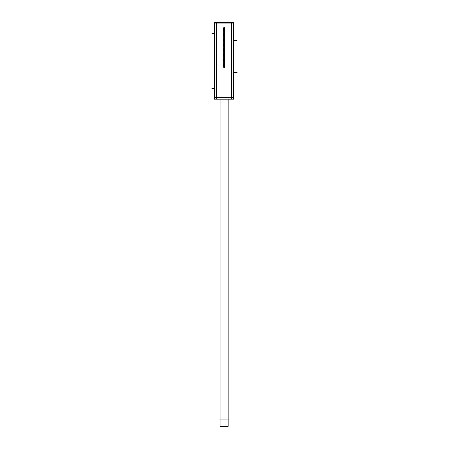 <?xml version="1.0" encoding="UTF-8"?>
<svg xmlns="http://www.w3.org/2000/svg" width="449" height="449" viewBox="0 0 449 449"><rect width="100%" height="100%" fill="white"/><g stroke="black" fill="none" stroke-linecap="round" stroke-linejoin="round"><path stroke-width="0.67" d="M224.012 32.581A0.561 0.561 0 0 0 224.012 33.686A0.561 0.561 0 0 0 224.668 33.136A0.561 0.561 0 0 0 224.012 32.581M220.066 99.184L220.066 426.365L220.044 99.184L220.044 426.365L228.171 426.365L228.154 99.184M228.171 419.922L228.171 99.184L228.171 419.922M214.768 99.184L214.768 22.45M214.398 97.708L233.822 97.708M231.583 99.184L231.583 22.45M214.398 23.926L233.822 23.926M216.637 99.184L216.637 22.45M214.398 22.45L233.822 22.45L233.822 99.184L214.398 99.184L233.822 99.184L233.822 22.45L214.398 22.45L214.398 99.184L214.398 22.45M233.446 99.184L233.446 22.45M231.735 99.184L231.735 22.45L216.485 22.45L216.485 99.184L231.735 99.184M231.443 22.45L231.443 99.184M216.777 99.184L216.777 22.45M224.208 28.68A0.561 0.561 0 0 1 223.551 28.13A0.561 0.561 0 0 1 224.208 27.574M224.012 27.574A0.561 0.561 0 0 1 224.668 28.13A0.561 0.561 0 0 1 224.012 28.68M224.208 29.931A0.561 0.561 0 0 1 223.551 29.381A0.561 0.561 0 0 1 224.208 28.826M224.012 28.826A0.561 0.561 0 0 1 224.668 29.381A0.561 0.561 0 0 1 224.012 29.931M224.208 31.183A0.561 0.561 0 0 1 223.551 30.633A0.561 0.561 0 0 1 224.208 30.077M224.012 30.077A0.561 0.561 0 0 1 224.668 30.633A0.561 0.561 0 0 1 224.012 31.183M224.208 32.435A0.561 0.561 0 0 1 223.551 31.885A0.561 0.561 0 0 1 224.208 31.329M224.012 31.329A0.561 0.561 0 0 1 224.668 31.885A0.561 0.561 0 0 1 224.012 32.435M224.208 33.686A0.561 0.561 0 0 1 223.551 33.136A0.561 0.561 0 0 1 224.208 32.581M224.208 34.938A0.561 0.561 0 0 1 223.551 34.388A0.561 0.561 0 0 1 224.208 33.832M224.012 33.832A0.561 0.561 0 0 1 224.668 34.388A0.561 0.561 0 0 1 224.012 34.938M224.208 36.189A0.561 0.561 0 0 1 223.551 35.639A0.561 0.561 0 0 1 224.208 35.084M224.012 35.084A0.561 0.561 0 0 1 224.668 35.639A0.561 0.561 0 0 1 224.012 36.189M224.208 37.441A0.561 0.561 0 0 1 223.551 36.891A0.561 0.561 0 0 1 224.208 36.335M224.012 36.335A0.561 0.561 0 0 1 224.668 36.891A0.561 0.561 0 0 1 224.012 37.441M224.208 38.693A0.561 0.561 0 0 1 223.551 38.143A0.561 0.561 0 0 1 224.208 37.587M224.012 37.587A0.561 0.561 0 0 1 224.668 38.143A0.561 0.561 0 0 1 224.012 38.693M224.208 39.944A0.561 0.561 0 0 1 223.551 39.394A0.561 0.561 0 0 1 224.208 38.839M224.012 38.839A0.561 0.561 0 0 1 224.668 39.394A0.561 0.561 0 0 1 224.012 39.944M224.208 41.196A0.561 0.561 0 0 1 223.551 40.646A0.561 0.561 0 0 1 224.208 40.09M224.012 40.09A0.561 0.561 0 0 1 224.668 40.646A0.561 0.561 0 0 1 224.012 41.196M224.208 42.447A0.561 0.561 0 0 1 223.551 41.897A0.561 0.561 0 0 1 224.208 41.342M224.012 41.342A0.561 0.561 0 0 1 224.668 41.897A0.561 0.561 0 0 1 224.012 42.447M224.208 43.699A0.561 0.561 0 0 1 223.551 43.149A0.561 0.561 0 0 1 224.208 42.593M224.012 42.593A0.561 0.561 0 0 1 224.668 43.149A0.561 0.561 0 0 1 224.012 43.699M224.208 44.951A0.561 0.561 0 0 1 223.551 44.4A0.561 0.561 0 0 1 224.208 43.845M224.012 43.845A0.561 0.561 0 0 1 224.668 44.4A0.561 0.561 0 0 1 224.012 44.951M224.208 46.202A0.561 0.561 0 0 1 223.551 45.646A0.561 0.561 0 0 1 224.208 45.096M224.012 45.096A0.561 0.561 0 0 1 224.668 45.646A0.561 0.561 0 0 1 224.012 46.202M224.208 47.454A0.561 0.561 0 0 1 223.551 46.898A0.561 0.561 0 0 1 224.208 46.348M224.012 46.348A0.561 0.561 0 0 1 224.668 46.898A0.561 0.561 0 0 1 224.012 47.454M224.208 48.705A0.561 0.561 0 0 1 223.551 48.15A0.561 0.561 0 0 1 224.208 47.6M224.012 47.6A0.561 0.561 0 0 1 224.668 48.15A0.561 0.561 0 0 1 224.012 48.705M224.208 49.957A0.561 0.561 0 0 1 223.551 49.401A0.561 0.561 0 0 1 224.208 48.851M224.012 48.851A0.561 0.561 0 0 1 224.668 49.401A0.561 0.561 0 0 1 224.012 49.957M224.208 51.208A0.561 0.561 0 0 1 223.551 50.653A0.561 0.561 0 0 1 224.208 50.103M224.012 50.103A0.561 0.561 0 0 1 224.668 50.653A0.561 0.561 0 0 1 224.012 51.208M224.208 52.46A0.561 0.561 0 0 1 223.551 51.904A0.561 0.561 0 0 1 224.208 51.354M224.012 51.354A0.561 0.561 0 0 1 224.668 51.904A0.561 0.561 0 0 1 224.012 52.46M224.208 53.712A0.561 0.561 0 0 1 223.551 53.156A0.561 0.561 0 0 1 224.208 52.606M224.012 52.606A0.561 0.561 0 0 1 224.668 53.156A0.561 0.561 0 0 1 224.012 53.712M224.208 54.963A0.561 0.561 0 0 1 223.551 54.408A0.561 0.561 0 0 1 224.208 53.858M224.012 53.858A0.561 0.561 0 0 1 224.668 54.408A0.561 0.561 0 0 1 224.012 54.963M224.208 56.215A0.561 0.561 0 0 1 223.551 55.659A0.561 0.561 0 0 1 224.208 55.109M224.012 55.109A0.561 0.561 0 0 1 224.668 55.659A0.561 0.561 0 0 1 224.012 56.215M224.208 57.466A0.561 0.561 0 0 1 223.551 56.911A0.561 0.561 0 0 1 224.208 56.361M224.012 56.361A0.561 0.561 0 0 1 224.668 56.911A0.561 0.561 0 0 1 224.012 57.466M224.208 58.718A0.561 0.561 0 0 1 223.551 58.162A0.561 0.561 0 0 1 224.208 57.612M224.012 57.612A0.561 0.561 0 0 1 224.668 58.162A0.561 0.561 0 0 1 224.012 58.718M224.208 59.97A0.561 0.561 0 0 1 223.551 59.414A0.561 0.561 0 0 1 224.208 58.864M224.012 58.864A0.561 0.561 0 0 1 224.668 59.414A0.561 0.561 0 0 1 224.012 59.97M224.208 61.221A0.561 0.561 0 0 1 223.551 60.666A0.561 0.561 0 0 1 224.208 60.115M224.012 60.115A0.561 0.561 0 0 1 224.668 60.666A0.561 0.561 0 0 1 224.012 61.221M224.208 62.473A0.561 0.561 0 0 1 223.551 61.917A0.561 0.561 0 0 1 224.208 61.367M224.012 61.367A0.561 0.561 0 0 1 224.668 61.917A0.561 0.561 0 0 1 224.012 62.473M224.208 63.724A0.561 0.561 0 0 1 223.551 63.169A0.561 0.561 0 0 1 224.208 62.619M224.012 62.619A0.561 0.561 0 0 1 224.668 63.169A0.561 0.561 0 0 1 224.012 63.724M224.208 64.976A0.561 0.561 0 0 1 223.551 64.42A0.561 0.561 0 0 1 224.208 63.87M224.012 63.87A0.561 0.561 0 0 1 224.668 64.42A0.561 0.561 0 0 1 224.012 64.976M224.208 66.222A0.561 0.561 0 0 1 223.551 65.672A0.561 0.561 0 0 1 224.208 65.122M224.012 65.122A0.561 0.561 0 0 1 224.668 65.672A0.561 0.561 0 0 1 224.012 66.222M224.208 67.473A0.561 0.561 0 0 1 223.551 66.923A0.561 0.561 0 0 1 224.208 66.373M224.012 66.373A0.561 0.561 0 0 1 224.668 66.923A0.561 0.561 0 0 1 224.012 67.473M221.587 426.55L226.7 426.55M219.656 419.922L228.563 419.922M233.822 72.025L237.128 72.025M233.822 72.491L237.128 72.491M233.822 40.27L237.128 40.27M211.872 88.369L214.398 88.369L211.872 88.369M211.872 33.265L214.398 33.265L211.872 33.265"/></g></svg>
